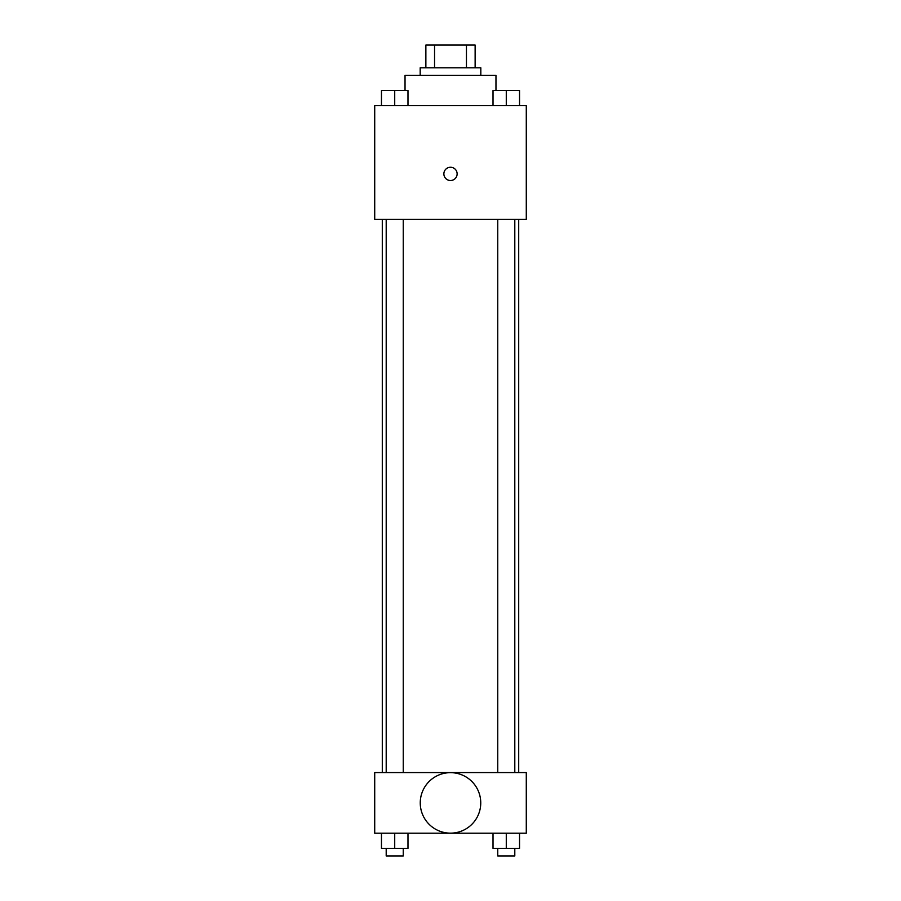 <?xml version="1.0" encoding="UTF-8"?>
<svg xmlns="http://www.w3.org/2000/svg" width="901" height="901" viewBox="0 0 901 901"><rect width="100%" height="100%" fill="white"/><g stroke="black" fill="none" stroke-linecap="round" stroke-linejoin="round"><path stroke-width="1.35" d="M434.552 67.789L434.552 45.05L425.869 45.05L425.869 67.789L425.869 45.05M434.552 45.05L475.131 45.05L475.131 67.789M466.448 67.789L466.448 45.05M420.181 75.369L420.181 67.789L480.819 67.789L480.819 75.369M495.967 90.517L495.967 75.369L405.033 75.369L405.033 90.517M374.715 105.676L526.285 105.676L526.285 219.36L374.715 219.36L374.715 105.676M450.5 180.515A6.634 6.634 0 0 1 444.756 170.571A6.634 6.634 0 0 1 456.244 170.571A6.634 6.634 0 0 1 450.5 180.515M374.715 772.585L526.285 772.585L526.285 833.211L374.715 833.211L374.715 772.585M450.5 833.155A30.251 30.251 0 0 1 424.303 787.778A30.251 30.251 0 0 1 476.697 787.778A30.251 30.251 0 0 1 450.5 833.155M493.016 833.211L493.016 848.37L519.539 848.37L519.539 833.211L519.539 848.37M506.283 848.37L506.283 833.211M514.798 848.37L514.798 855.95L497.757 855.95L497.757 848.37M381.461 833.211L381.461 848.37L407.984 848.37L407.984 833.211L407.984 848.37M394.717 848.37L394.717 833.211M403.243 848.37L403.243 855.95L386.202 855.95L386.202 848.37M493.016 105.676L493.016 90.517L519.539 90.517L519.539 105.676L519.539 90.517M506.283 105.676L506.283 90.517M514.798 90.517L497.757 90.517M381.461 105.676L381.461 90.517L407.984 90.517L407.984 105.676L407.984 90.517M394.717 105.676L394.717 90.517M403.243 90.517L386.202 90.517M518.706 772.585L518.706 219.36M382.294 772.585L382.294 219.36M497.757 219.36L497.757 772.585M514.798 219.36L514.798 772.585M403.243 772.585L403.243 219.36M386.202 772.585L386.202 219.36"/></g></svg>
